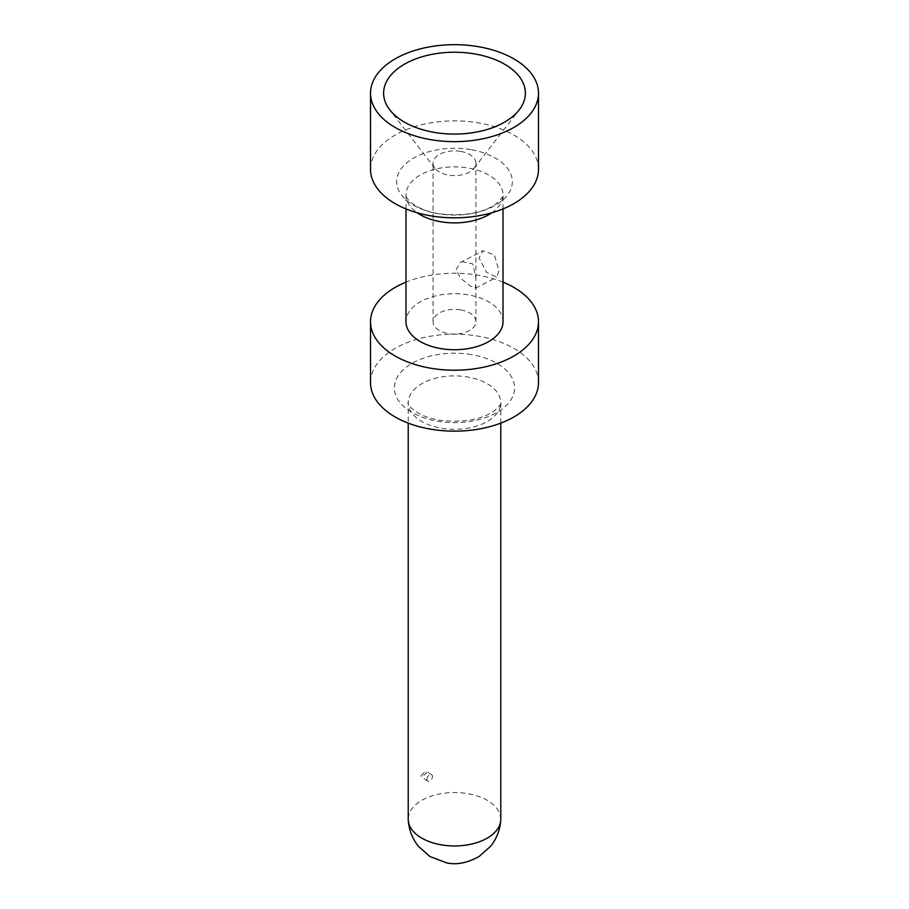 <?xml version="1.0" encoding="UTF-8"?>
<svg xmlns="http://www.w3.org/2000/svg" width="909" height="909" viewBox="0 0 909 909"><rect width="100%" height="100%" fill="white"/><g stroke="black" fill="none" stroke-linecap="round" stroke-linejoin="round"><path stroke-width="0.68" stroke-dasharray="4.54 3.41" d="M460.533 151.371A21.418 12.374 0 0 0 433.082 163.245A21.418 12.374 0 0 0 434.934 168.279A21.418 12.374 0 0 0 448.467 175.107A21.418 12.374 0 0 0 474.066 168.279A21.418 12.374 0 0 0 475.918 163.245A21.418 12.374 0 0 0 460.533 151.371M538.48 169.347A83.98 48.484 0 0 0 478.145 122.829A83.98 48.484 0 0 0 370.52 169.347M503.018 321.718A48.518 28.009 0 0 0 468.158 294.834A48.518 28.009 0 0 0 405.982 321.718M503.018 282.142A83.98 48.484 0 0 0 478.145 275.2A83.98 48.484 0 0 0 405.982 282.142M538.48 382.666A83.98 48.484 0 0 0 478.145 336.148A83.98 48.484 0 0 0 370.52 382.666M500.779 819.236A46.279 26.725 0 0 0 467.533 793.602A46.279 26.725 0 0 0 408.221 819.236M460.533 309.855A21.418 12.374 0 0 0 433.082 321.718A21.418 12.374 0 0 0 448.467 333.592A21.418 12.374 0 0 0 475.918 321.718A21.418 12.374 0 0 0 460.533 309.855M498.939 270.882L496.78 277.256L486.565 272.302L479.088 257.974L483.122 250.623L494.439 255.009L498.939 270.882M461.749 261.61L472.85 263.951L475.918 278.336L475.384 288.221L469.942 285.733L460.533 278.165L456.068 269.78L460.533 262.337L483.133 250.645M421.06 775.593L425.832 770.991L426.639 772.73L421.765 777.263L421.06 775.593M426.912 779.399A3.727 2.272 -57 0 1 428.673 775.661A3.727 2.272 -57 0 1 431.741 774.832A3.727 2.272 -57 0 1 432.491 776.536A3.727 2.272 -57 0 1 430.73 780.274A3.727 2.272 -57 0 1 427.673 781.092A3.727 2.272 -57 0 1 426.912 779.399M470.782 149.644A57.835 33.394 0 0 0 399.006 172.29A57.835 33.394 0 0 0 438.218 213.729A57.835 33.394 0 0 0 509.994 191.095A57.835 33.394 0 0 0 470.782 149.644M503.018 208.922L503.018 194.878A48.518 28.009 180 0 0 468.158 168.006A48.518 28.009 0 0 0 405.982 194.878A48.518 28.009 0 0 0 417.174 212.774M405.982 208.922L405.982 194.878C403.994 195.094 411.55 209.127 438.706 213.695C462.954 216.569 481.952 213.41 495.689 204.23C502.075 198.105 504.518 194.992 503.018 194.878A48.518 28.009 180 0 1 491.826 212.774M471.419 354.601A60.108 34.701 0 0 0 396.824 378.133A60.108 34.701 0 0 0 437.581 421.197A60.108 34.701 0 0 0 512.176 397.665A60.108 34.701 0 0 0 471.419 354.601M500.779 423.128L500.779 402.619A46.279 26.725 180 0 0 467.533 376.974A46.279 26.725 0 0 0 408.221 402.619A46.279 26.725 0 0 0 441.467 428.253A46.279 26.725 180 0 0 500.779 402.619C501.882 403.187 499.609 406.028 493.962 411.141C480.872 419.913 462.67 422.935 439.331 420.197C413.05 415.708 406.312 402.335 408.221 402.619L408.221 423.128M434.934 168.279L389.768 109.841M474.066 168.279L519.232 109.841M475.918 321.718L475.918 285.903M475.918 278.336L475.918 163.245M433.082 321.718L433.082 163.245M475.384 288.221L496.768 277.245M431.741 774.832L425.889 771.037M427.673 781.092L421.821 777.297"/><path stroke-width="1.36" d="M474.464 53.892A70.891 40.928 0 0 0 401.119 66.232A70.891 40.928 0 0 0 389.768 109.841A70.891 40.928 0 0 0 434.536 132.43A70.891 40.928 0 0 0 519.232 109.841A70.891 40.928 0 0 0 474.464 53.892M478.145 46.643A83.98 48.484 0 0 0 370.52 93.161A83.98 48.484 0 0 0 430.855 139.679A83.98 48.484 0 0 0 538.48 93.161A83.98 48.484 0 0 0 478.145 46.643M370.52 93.161L370.52 169.347A83.98 48.484 0 0 0 430.855 215.865A83.98 48.484 0 0 0 538.48 169.347L538.48 93.161M405.982 208.922L405.982 321.718A48.518 28.009 0 0 0 440.842 348.601A48.518 28.009 0 0 0 503.018 321.718L503.018 208.922M405.982 282.142A83.98 48.484 0 0 0 370.52 321.718A83.98 48.484 0 0 0 430.855 368.247A83.98 48.484 0 0 0 538.48 321.718A83.98 48.484 0 0 0 503.018 282.142M370.52 321.718L370.52 382.666A83.98 48.484 0 0 0 430.855 429.196A83.98 48.484 0 0 0 538.48 382.666L538.48 321.718M408.221 423.128L408.221 819.236A46.279 26.725 0 0 0 408.255 820.236A46.279 26.725 0 0 0 441.467 844.87A46.279 26.725 0 0 0 500.745 820.236A46.279 26.725 0 0 0 500.779 819.236L500.779 423.128M417.174 212.774A48.518 28.009 0 0 0 440.842 221.762A48.518 28.009 180 0 0 491.826 212.774M408.255 820.236C409.005 830.11 412.402 838.802 418.435 846.324L429.934 856.517L446.751 862.902C456.636 865.073 467.408 862.948 479.066 856.517L490.565 846.324C496.598 838.802 499.995 830.11 500.745 820.236"/></g></svg>
